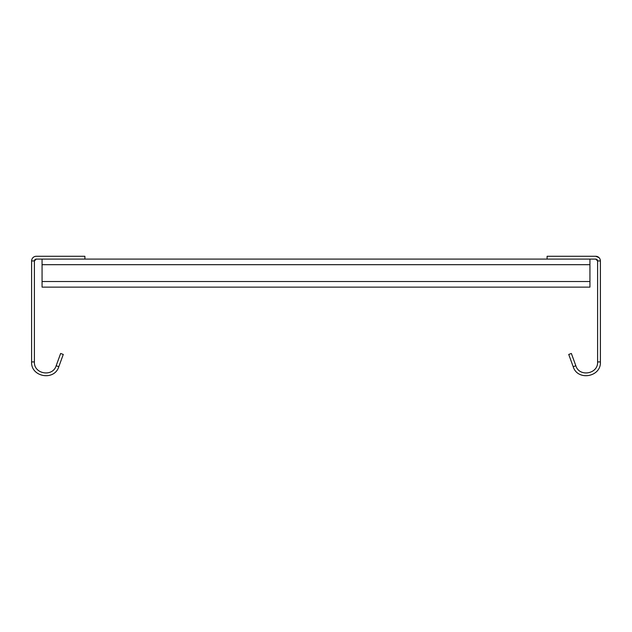 <?xml version="1.0" encoding="UTF-8"?>
<svg xmlns="http://www.w3.org/2000/svg" width="632" height="632" viewBox="0 0 632 632"><rect width="100%" height="100%" fill="white"/><g stroke="black" fill="none" stroke-linecap="round" stroke-linejoin="round"><path stroke-width="0.95" d="M42.068 281.517L589.933 281.517L589.933 287.125L42.068 287.125L42.068 259.081M589.933 281.517L589.933 259.081M31.6 260.945L31.6 361.915L34.404 361.915L34.404 260.945L31.6 260.945A4.677 4.677 0 0 1 36.277 256.276L84.893 256.276L84.893 259.081L595.723 259.081A1.872 1.872 0 0 1 597.596 260.945L597.596 361.915L600.4 361.915C601.269 377.059 577.561 381.238 573.2 366.71L575.831 365.754L571.368 353.478L568.729 354.441L573.2 366.71M34.404 260.945A1.872 1.872 0 0 1 36.277 259.081L34.404 260.945M84.893 259.081L36.277 259.081M31.6 361.915C30.731 377.059 54.439 381.238 58.8 366.71L56.169 365.754C52.677 377.375 33.709 374.033 34.404 361.915M58.8 366.71L63.271 354.441L60.633 353.478L56.169 365.754M547.107 259.081L547.107 256.276L595.723 256.276A4.677 4.677 0 0 1 600.4 260.945L600.4 361.915M600.4 260.945L597.596 260.945L595.723 259.081M595.723 256.276L599.033 257.643M597.596 361.915C598.291 374.033 579.323 377.375 575.831 365.754M42.068 264.69L589.933 264.69"/></g></svg>
